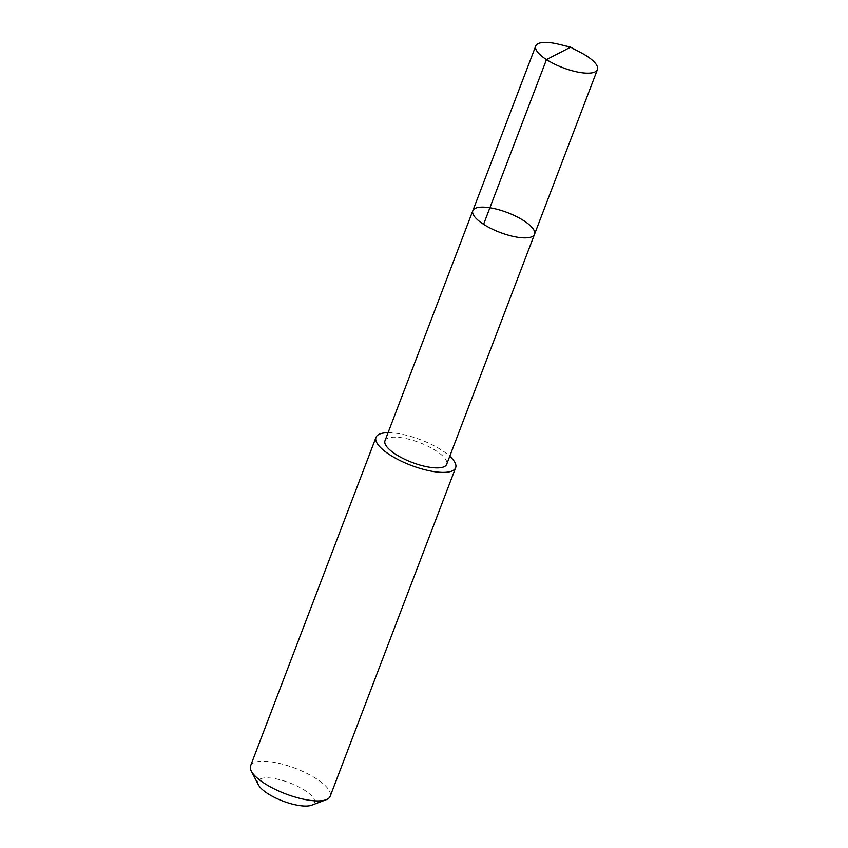 <?xml version="1.0" encoding="UTF-8"?>
<svg xmlns="http://www.w3.org/2000/svg" width="848" height="848" viewBox="0 0 848 848"><rect width="100%" height="100%" fill="white"/><g stroke="black" fill="none" stroke-linecap="round" stroke-linejoin="round"><path stroke-width="0.64" stroke-dasharray="4.24 3.18" d="M534.526 234.292A33.019 10.589 20.9 0 0 507.454 212.615A33.019 10.589 20.9 0 0 472.824 210.728M558.747 44.255A33.03 10.589 -159.1 0 1 581.431 52.915M384.992 440.759A33.019 10.589 -159.1 0 1 386.434 438.967A33.019 10.589 -159.1 0 1 422.792 443.917A33.019 10.589 -159.1 0 1 446.684 464.312M388.066 432.703A42.623 13.663 -159.1 0 1 449.758 456.256M250.573 765.861A42.623 13.663 -159.1 0 1 252.428 763.56A42.623 13.663 -159.1 0 1 299.355 769.942A42.623 13.663 -159.1 0 1 330.19 796.272M258.407 784.845A30.316 9.72 -159.1 0 1 259.234 779.503A30.316 9.72 -159.1 0 1 297.288 786.17A30.316 9.72 -159.1 0 1 311.704 805.197"/><path stroke-width="1.27" d="M534.526 234.292L446.684 464.312A33.019 10.589 -159.1 0 1 445.242 466.093A33.019 10.589 -159.1 0 1 408.884 461.142A33.019 10.589 -159.1 0 1 384.992 440.759L472.824 210.728A33.019 10.589 20.9 0 0 496.716 231.122A33.019 10.589 20.9 0 0 533.085 236.073A33.019 10.589 20.9 0 0 534.526 234.292A33.019 10.589 20.9 0 0 507.454 212.615A33.019 10.589 20.9 0 0 472.824 210.728A33.019 10.589 20.9 0 0 496.716 231.122A33.019 10.589 20.9 0 0 533.085 236.073A33.019 10.589 20.9 0 0 534.526 234.292L597.427 69.568A33.03 10.589 -159.1 0 1 595.985 71.359A33.03 10.589 -159.1 0 1 559.616 66.398A33.03 10.589 -159.1 0 1 535.724 46.004A33.03 10.589 -159.1 0 1 537.166 44.213A33.03 10.589 -159.1 0 1 558.747 44.255L570.64 47.149L581.431 52.915A33.03 10.589 -159.1 0 1 597.427 69.568M449.758 456.256A42.623 13.663 -159.1 0 1 455.641 467.746A42.623 13.663 -159.1 0 1 410.951 465.308A42.623 13.663 -159.1 0 1 376.014 437.345A42.623 13.663 -159.1 0 1 377.879 435.035A42.623 13.663 -159.1 0 1 388.066 432.703M455.641 467.746L330.19 796.272A42.623 13.663 -159.1 0 1 326.194 799.696A42.623 13.663 -159.1 0 1 285.511 793.834A42.623 13.663 -159.1 0 1 251.273 771.076A42.623 13.663 -159.1 0 1 250.573 765.861L376.014 437.345M326.194 799.696L311.704 805.197A30.316 9.72 -159.1 0 1 282.755 801.031A30.316 9.72 -159.1 0 1 258.407 784.845L251.273 771.076M483.583 224.307L546.483 59.583L570.64 47.149M472.824 210.728L535.724 46.004"/></g></svg>
